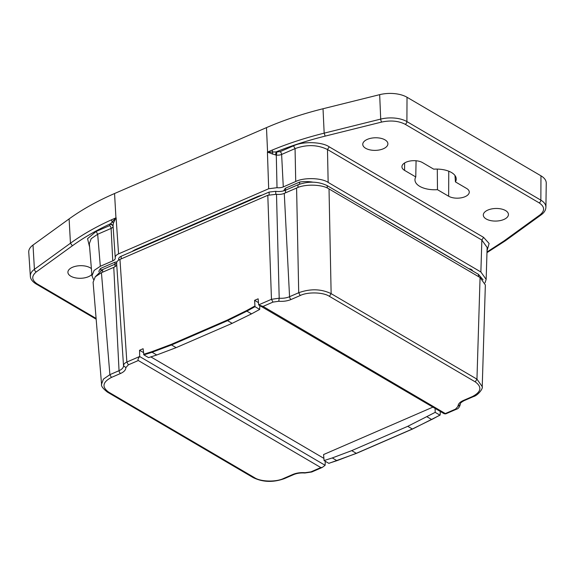 <?xml version="1.0" encoding="UTF-8"?>
<svg xmlns="http://www.w3.org/2000/svg" width="575" height="575" viewBox="0 0 575 575"><rect width="100%" height="100%" fill="white"/><g stroke="black" fill="none" stroke-linecap="round" stroke-linejoin="round"><path stroke-width="0.86" d="M367.317 139.38A12.571 6.296 -1.5 0 1 380.492 138.23A12.571 6.296 -1.5 0 1 387.888 143.621A12.571 6.296 -1.5 0 1 375.489 150.37A12.571 6.296 -1.5 0 1 362.76 144.275A12.571 6.296 -1.5 0 1 367.317 139.38M487.859 210.076A12.571 6.296 -1.5 0 1 501.033 208.926A12.571 6.296 -1.5 0 1 508.429 214.317A12.571 6.296 -1.5 0 1 496.031 221.066A12.571 6.296 -1.5 0 1 483.302 214.971A12.571 6.296 -1.5 0 1 487.859 210.076M404.592 170.401A11.651 5.836 -1.5 0 1 401.925 166.692A11.651 5.836 -1.5 0 1 409.666 161.086A11.651 5.836 -1.5 0 1 422.546 162.61L433.723 169.165A20.642 10.336 -1.5 0 1 456.219 178.674A20.642 10.336 -1.5 0 1 455.429 181.894L466.598 188.449A11.651 5.836 -1.5 0 1 469.265 191.921A11.651 5.836 -1.5 0 1 461.747 197.714A11.651 5.836 -1.5 0 1 448.644 196.233L437.474 189.685A20.642 10.336 -1.5 0 1 414.963 179.752A20.642 10.336 -1.5 0 1 415.768 176.949L404.592 170.401L404.628 162.941M415.768 176.949L416.07 160.756M437.295 169.086L437.474 189.685M455.429 181.894L454.969 175.483M91.389 268.647A12.571 6.296 178.5 0 0 72.472 267.289A12.571 6.296 178.5 0 0 67.907 272.183A12.571 6.296 178.5 0 0 77.711 278.185A12.571 6.296 178.5 0 0 91.871 274.426M109.588 225.63A2.307 1.251 -113.5 0 1 111.104 228.419L97.671 234.248L96.154 231.459L109.588 225.63L110.688 223.653L113.038 225.479L113.426 223.014L115.906 217.925L110.688 223.653C96.305 230.338 83.533 237.712 72.378 245.784L70.452 243.225C82.326 234.636 95.996 226.838 111.457 219.822L116.107 217.76L118.565 253.87L268.676 188.751L267.418 152.116L272.155 150.104C288.219 143.448 305.555 137.799 324.171 133.156L325.177 136.117C307.69 140.472 291.317 145.734 276.065 151.908L267.591 152.195L275.576 154.963L276.065 151.908L280.104 151.656L293.545 145.827C302.558 141.213 322.022 141.752 329.209 146.826L483.582 237.36L489.117 243.491L487.032 250.722M486.996 251.994L503.966 240.975L505.267 240.846L541.298 214.755A2.307 1.61 -125.9 0 1 539.997 214.885L503.966 240.975M505.792 239.682L503.226 241.507M96.162 319.19L36.002 283.906C32.344 281.599 30.461 279.026 30.346 276.18L28.75 252.209A23.05 11.543 -1.5 0 1 33.005 245.051L69.108 218.903C82.124 209.494 97.268 201.034 114.554 193.523L266.477 127.621C283.777 120.125 302.623 113.836 323.021 108.747L379.673 94.659A23.05 11.543 -1.5 0 1 407.021 97.261L540.967 175.821A23.05 11.543 -1.5 0 1 546.25 183.159L545.912 207.173A22.08 11.062 -1.5 0 0 540.852 200.15A2.307 1.553 120.4 0 1 539.127 202.846C544.777 206.655 545.064 210.666 539.997 214.885M96.154 231.459L87.551 238.675L89.599 247.013M115.949 217.982L114.554 193.523M266.477 127.621L267.591 152.195M486.155 279.414L487.133 247.451L481.857 240.055L327.484 149.522C317.529 144.663 306.719 144.361 295.061 148.616L295.723 181.506C303.859 177.316 321.677 177.812 328.152 182.412L480.872 271.982L486.155 279.414L485.02 282.835M93.531 279.486L91.986 275.813L94.135 270.408L100.323 266.275L97.671 234.248L91.181 238.682L89.326 243.743M116.905 261.927A21.67 10.853 178.5 0 0 114.993 262.164L114.899 264.22L100.934 270.279L100.733 268.345A21.67 10.853 178.5 0 0 98.843 271.68M312.872 182.16A21.67 10.853 178.5 0 0 299.719 182.023L285.459 188.212L285.66 190.138L299.625 184.086A21.584 10.81 -1.5 0 1 299.963 184.036M118.565 253.87C116.179 254.955 115.072 256.292 115.252 257.873L113.031 225.422M275.576 154.963L276.287 155.056L277.021 187.694L268.676 188.751M277.021 187.694A6.914 3.464 178.5 0 0 283.281 186.911L295.723 181.506M100.323 266.275L112.765 260.877L111.104 228.419A5.628 2.817 178.5 0 0 113.11 226.536M115.252 257.873A6.914 3.464 -1.5 0 1 115.273 258.046A6.914 3.464 -1.5 0 1 112.765 260.877M114.993 262.164L100.733 268.345M452.633 259.196A23.05 11.543 178.5 0 0 450.886 258.024L380.406 216.682A23.05 11.543 178.5 0 0 378.357 215.639M262.092 195.119A23.05 11.543 178.5 0 0 256.946 196.837L136.167 249.234A23.05 11.543 178.5 0 0 132.042 251.541M299.625 184.086L299.719 182.023M285.459 188.212A21.67 10.853 178.5 0 0 283.791 190.814M472.564 270.89A5.297 2.652 178.5 0 0 468.848 268.705M118.702 259.426C118.472 258.182 119.284 257.133 121.153 256.263L269.129 192.064L275.691 191.317A10.372 5.197 178.5 0 0 285.538 190.196L297.979 184.798C308.459 181.053 318.191 181.326 327.161 185.61L478.414 274.318L483.072 279.824M95.112 276.978L102.58 269.567L115.022 264.169A10.372 5.197 178.5 0 0 116.624 263.3M475.23 381.857L476.955 379.162L482.231 386.616L485.35 284.956L480.067 277.531L329.022 188.945C322.546 184.338 304.728 183.842 296.592 188.039L298.713 292.74C310.371 288.564 321.181 288.866 331.135 293.645L329.41 296.341C323.416 292.179 307.726 291.741 300.229 295.521L291.072 299.496C287.435 301.005 283.338 301.595 278.782 301.264L272.981 302.098L263.048 306.41L445.819 413.835L456.356 409.256L455.493 409.141L457.995 406.374C458.031 404.045 459.799 402.09 463.306 400.502L472.463 396.534C481.282 391.863 482.202 386.968 475.23 381.857L329.41 296.341M116.739 263.982A8.23 4.118 -1.5 0 1 113.764 267.353L101.437 272.701L95.249 276.827L93.1 282.232L101.552 384.215L103.407 379.141L109.89 374.656L111.406 377.437C102.587 382.109 101.66 387.004 108.639 392.114L254.452 477.631C260.453 481.793 276.144 482.231 283.64 478.45L292.79 474.476C296.427 472.966 300.524 472.377 305.081 472.707L310.888 471.874L320.821 467.561L138.309 360.525C137.633 359.842 138.086 358.52 139.682 356.543L139.553 350.261L143.103 348.716L143.887 354.876L152.095 352.267L156.745 354.991L148.58 357.628L143.887 354.876M116.682 263.616C116.394 261.97 117.487 260.576 119.959 259.426L126.859 362.049C124.667 363.062 123.553 364.291 123.517 365.736L122.188 345.697M291.072 299.496A2.307 1.251 -113.5 0 1 289.556 296.707A12.334 6.181 -1.5 0 1 279.198 298.202L276.503 194.278L267.799 195.284L119.959 259.426M276.503 194.278A8.23 4.118 178.5 0 0 284.273 193.38L296.592 188.039M151.829 351.692L171.221 344.396L171.522 344.957L152.095 352.267L151.829 351.692L143.57 354.322M251.527 313.871L246.883 311.14L254.998 306.676L259.692 309.429L251.527 313.871L232.156 323.337L227.563 320.649L227.262 320.088L246.546 310.601L246.883 311.14L227.563 320.649L171.522 344.957L176.115 347.652L156.745 354.991M254.998 306.676L254.588 300.351L258.139 298.813L258.649 304.93L444.087 413.691C445.74 413.986 446.229 413.907 445.56 413.447L455.493 409.141M258.455 302.623L254.588 300.351M323.89 458.368L150.866 356.895M143.419 352.525L139.553 350.261M432.903 407.129L323.574 454.559L324.07 460.553L332.278 457.937L351.713 450.635L407.747 426.319L435.182 412.354L439.875 415.107L431.717 419.549L427.067 416.817M435.103 408.415L435.182 412.354M440.17 414.884L440.277 411.456M259.692 309.429L259.807 305.613M232.156 323.337L176.115 347.652M325.249 461.243L325.119 465.297L139.682 356.543M332.278 457.937L336.928 460.668L328.763 463.306L324.07 460.553M258.649 304.93L263.048 306.41M325.119 465.297L322.287 467.418L320.821 467.561M336.928 460.668L356.306 453.323L412.34 429.015L431.962 419.348M138.309 360.525L128.376 364.83L125.868 367.598C125.832 369.926 124.063 371.881 120.563 373.47L111.406 377.437M463.306 400.502A2.307 1.251 66.5 0 0 464.169 400.624L473.326 396.649C477.969 395.463 483.273 388.47 482.231 386.616L482.202 387.061M101.61 384.653L101.552 384.215C100.963 385.926 102.918 388.556 107.417 392.107L108.639 392.114M278.782 301.264L279.198 298.202L271.465 299.316L258.642 304.879M456.356 409.256C458.203 408.847 459.497 407.258 460.252 404.484L460.252 404.383A12.334 6.181 -1.5 0 1 460.244 404.247C460 403.363 461.308 402.155 464.169 400.624M448.644 196.233L448.766 171.206M540.967 175.821L540.852 200.15L406.906 121.591A2.307 1.553 120.4 0 1 405.181 124.286L539.127 202.846M379.673 94.659L380.707 119.097A2.307 0.805 76 0 0 381.714 122.051C390.734 120.153 398.554 120.901 405.181 124.286M323.021 108.747L324.171 133.156L380.707 119.097A22.08 11.062 -1.5 0 1 406.906 121.591L407.021 97.261M325.177 136.117L381.714 122.051M96.104 318.442L37.224 283.913C31.575 280.104 31.28 276.086 36.347 271.874L72.378 245.784M36.002 283.906A2.307 1.553 -59.6 0 0 37.224 283.913M30.346 276.18A22.08 11.062 -1.5 0 1 34.421 269.316A2.307 1.61 54.1 0 0 36.347 271.874M33.005 245.051L34.421 269.316L70.452 243.225L69.108 218.903M111.457 219.822L112.096 221.684L113.426 223.014M272.241 154.122L272.766 151.987L272.155 150.104M110.767 224.113L113.103 225.846M280.104 151.656A2.307 1.251 66.5 0 1 281.621 154.445A5.628 2.817 178.5 0 1 276.287 155.056L276.956 152.016M293.545 145.827L295.061 148.616L281.621 154.445L283.281 186.911M328.152 182.412L327.484 149.522L329.209 146.826M483.582 237.36L481.857 240.055L480.872 271.982M478.551 276.64L478.414 274.318M128.376 364.83L126.859 362.049L139.682 356.486M227.262 320.088L171.221 344.396M254.703 306.108L246.546 310.601M272.981 302.098L271.465 299.316L267.799 195.284M351.713 450.635L356.306 453.323M412.34 429.015L407.747 426.319M300.229 295.521L298.713 292.74L289.556 296.707L284.273 193.38M480.067 277.531L476.955 379.162L331.135 293.645L329.022 188.945M473.326 396.657L472.463 396.534M457.995 406.374L460.252 404.383M310.888 471.874L311.758 471.989L322.287 467.418M292.79 474.476A2.307 1.251 66.5 0 0 293.66 474.598C296.894 473.247 300.617 472.715 304.836 473.009L305.081 472.707M283.64 478.45L284.503 478.565L293.66 474.598M107.417 392.107L253.237 477.631L254.452 477.631M120.563 373.47A2.307 1.251 -113.5 0 1 119.047 370.681L109.89 374.656L101.437 272.701M125.868 367.598L123.517 365.736A12.334 6.181 -1.5 0 1 119.047 370.681L113.764 267.353M327.304 188.047L327.161 185.61M297.979 187.479L297.979 184.798M285.538 192.833L285.538 190.196M275.806 194.199L275.691 191.317M269.129 194.803L269.129 192.064M121.153 258.908L121.153 256.263M115.022 266.678L115.022 264.169M102.58 272.205L102.58 269.567M258.872 196.082L258.822 196.542M138.101 248.393L138.036 248.939M541.298 214.755C544.252 212.606 545.79 210.083 545.912 207.173M505.267 240.846L486.975 252.641M91.986 275.813L89.326 243.75M440.062 415.121L412.512 429.036L356.478 453.352L328.922 463.335M253.237 477.624C262.933 482.303 273.355 482.612 284.503 478.565M122.195 345.848L116.624 263.228M118.644 258.98L118.63 260.13M304.836 473.009L311.758 471.989"/></g></svg>
